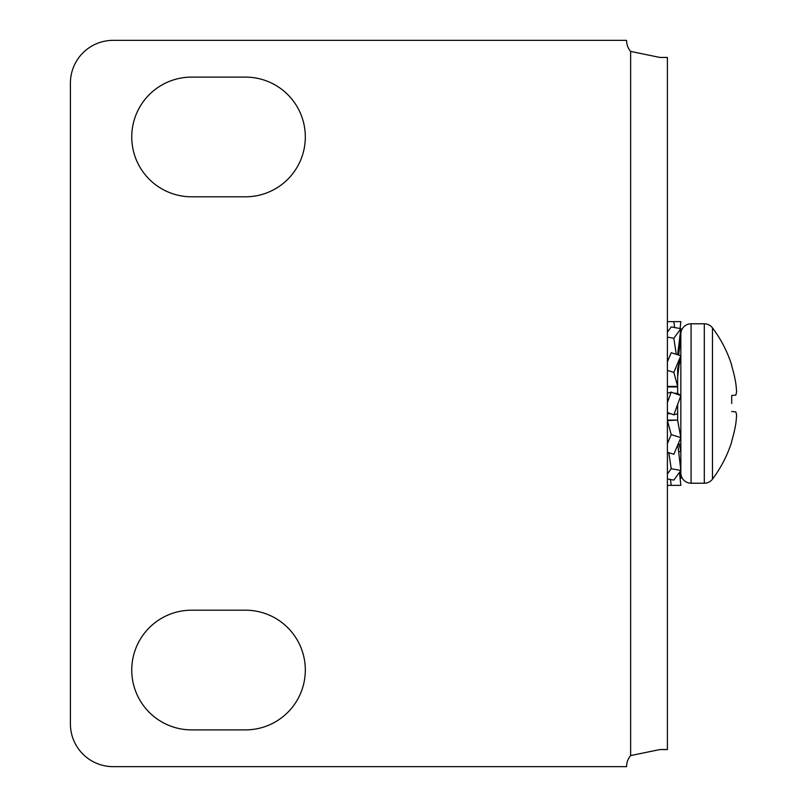 <?xml version="1.0" encoding="UTF-8"?>
<svg xmlns="http://www.w3.org/2000/svg" width="807" height="807" viewBox="0 0 807 807"><rect width="100%" height="100%" fill="white"/><g stroke="black" fill="none" stroke-linecap="round" stroke-linejoin="round"><path stroke-width="1.21" d="M731.687 365.036L731.687 365.884L731.687 365.036A126.013 126.013 0 0 0 712.48 327.864A10.239 10.239 0 0 0 704.299 323.778L704.299 483.222A10.239 10.239 0 0 0 712.48 479.136A126.013 126.013 0 0 0 731.687 441.964L731.687 441.116L731.687 441.964A126.013 126.013 0 0 1 712.48 479.136A10.239 10.239 0 0 1 704.299 483.222L691.085 483.222A10.239 10.239 0 0 1 680.846 472.993L680.846 444.112L680.846 472.993A10.239 10.239 0 0 0 691.085 483.222L691.085 323.778A10.239 10.239 0 0 0 680.846 334.007L680.846 472.993M667.399 420.084L677.658 420.084L667.399 420.588L671.212 434.59L667.399 443.648M667.399 412.518L673.845 414.869L677.658 413.729L677.658 420.084M667.399 386.916L677.658 386.916L677.658 393.271L674.329 393.271M677.658 354.757L680.846 328.671L671.212 326.916L667.399 332.151M677.658 386.916L677.658 368.688L680.846 355.756L671.212 352.72L667.399 361.788M677.658 413.729L677.658 404.408M667.399 321.64L680.846 321.64L680.109 328.54M673.845 321.64L674.602 327.531M667.399 386.412L677.658 386.412L673.845 372.41L680.846 355.756M667.399 413.729L670.728 413.729M667.399 337.114L673.845 338.284L680.846 328.671M673.845 338.284L676.256 354.313M667.399 370.383L673.845 372.41M673.845 414.869L680.846 395.642L671.212 392.131L667.399 402.592M677.658 393.271L680.846 395.642M671.212 392.131L667.399 393.271M667.399 452.243L673.845 454.28L680.846 437.626L671.212 434.59M677.658 420.588L680.846 437.626M667.399 478.904L673.845 480.084L680.846 470.461L671.212 468.716L667.399 473.941M677.83 444.808L680.846 470.461M671.212 468.716L668.801 452.687M679.464 472.367L680.846 485.36L667.399 485.36M671.212 485.36L670.456 479.469M679.988 471.651L680.846 478.329L680.109 478.46M679.091 444.112L680.846 451.244L678.667 451.93M679.988 335.349L680.846 336.539L678.667 355.07M679.585 446.1L679.121 444.112L680.846 444.112L680.846 362.888L679.121 362.888M731.687 403.5L731.687 395.48L731.687 403.5M712.48 327.864L712.48 479.136M731.687 411.52L735.823 411.883A125.932 48.006 5.4 0 1 736.589 415.343A125.932 115.905 12.9 0 1 735.823 423.504A125.983 125.509 90 0 1 731.687 441.116M731.687 365.884A125.983 125.509 90 0 1 735.823 383.496A125.932 115.905 167.1 0 1 736.589 391.657A125.932 48.006 174.6 0 1 735.823 395.117L731.687 395.48M305.318 670.042A59.849 59.849 0 0 0 245.469 610.193L191.602 610.193A59.849 59.849 0 0 0 131.753 670.042A59.849 59.849 0 0 0 191.602 729.891L245.469 729.891A59.849 59.849 0 0 0 305.318 670.042M305.318 136.958A59.849 59.849 0 0 0 245.469 77.109L191.602 77.109A59.849 59.849 0 0 0 131.753 136.958A59.849 59.849 0 0 0 191.602 196.807L245.469 196.807A59.849 59.849 0 0 0 305.318 136.958M659.914 57.448L667.399 57.448L659.914 57.448L630.63 51.416A17.098 17.098 0 0 1 626.575 40.35L113.162 40.35A42.751 42.751 0 0 0 70.411 83.101L70.411 723.899A42.751 42.751 0 0 0 113.162 766.65L626.575 766.65A17.098 17.098 0 0 1 630.63 755.584L659.914 749.552L667.399 749.552L659.914 749.552M667.399 57.448L667.399 749.552M113.162 40.35L582.936 40.35M70.411 723.899L70.411 83.101M582.936 766.65L113.162 766.65M245.469 77.109A59.849 59.849 0 0 1 305.318 136.958A59.849 59.849 0 0 1 245.469 196.807M245.469 610.193A59.849 59.849 0 0 1 305.318 670.042A59.849 59.849 0 0 1 245.469 729.891M630.63 51.416L630.63 755.584M677.729 354.777L678.253 348.816M677.658 376.768L679.585 360.9M704.299 323.778L691.085 323.778M704.299 483.222L691.085 483.222M678.122 444.112L680.846 444.112"/></g></svg>
